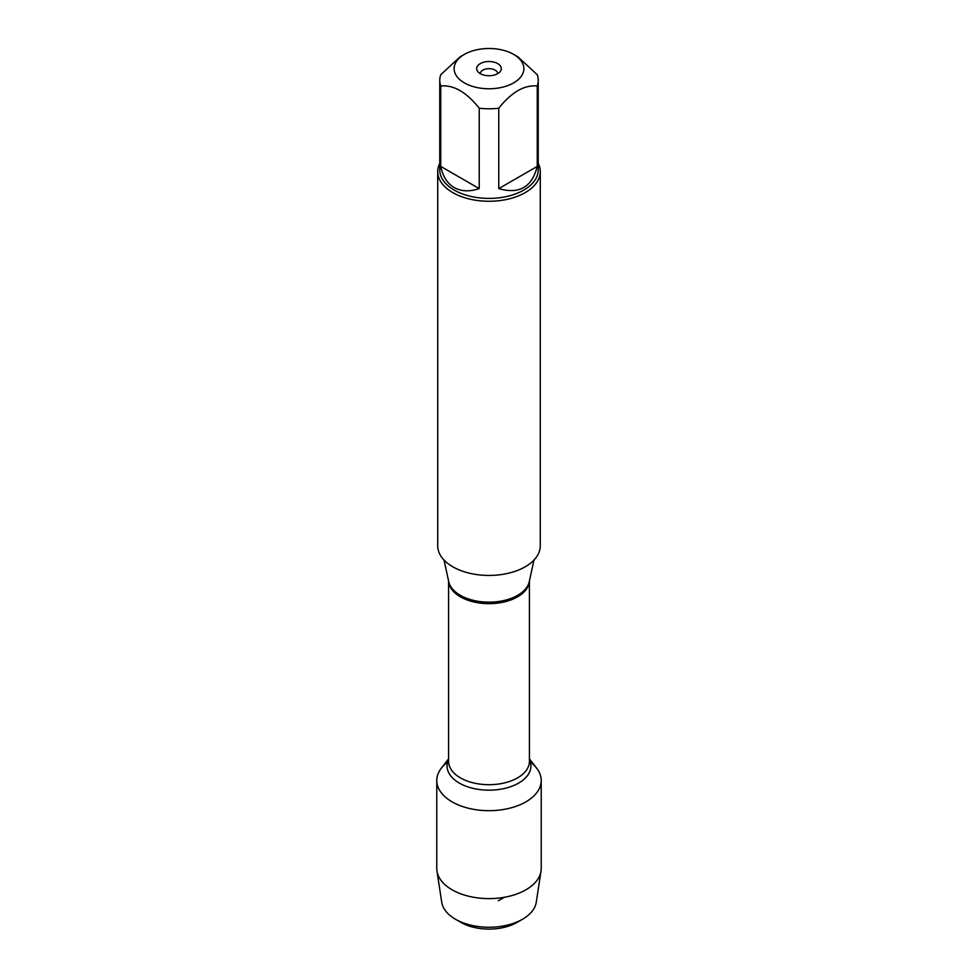 <?xml version="1.0" encoding="UTF-8"?>
<svg xmlns="http://www.w3.org/2000/svg" width="978" height="978" viewBox="0 0 978 978"><rect width="100%" height="100%" fill="white"/><g stroke="black" fill="none" stroke-linecap="round" stroke-linejoin="round"><path stroke-width="1.47" d="M480.284 73.656A8.716 5.037 180 0 1 489 68.68A8.716 5.037 180 0 1 497.716 73.656M437.716 171.651L437.716 545.822A51.284 29.609 0 0 0 452.741 566.763A51.284 29.609 0 0 0 508.621 573.181A51.284 29.609 0 0 0 540.284 545.822L540.284 171.651A51.284 29.609 180 0 1 508.621 199.011A51.284 29.609 180 0 1 452.741 192.593A51.284 29.609 180 0 1 437.716 171.651A51.284 29.609 180 0 1 439.77 163.363M529.416 758.842L536.678 768.219A52.225 30.159 180 0 1 489 810.676A52.225 30.159 180 0 1 441.322 768.219L448.584 758.842M538.23 163.363A51.284 29.609 180 0 1 540.284 171.651M497.704 63.607A12.311 7.103 180 0 1 500.235 71.541A12.311 7.103 180 0 1 480.296 73.656A12.311 7.103 180 0 1 477.765 71.541A12.311 7.103 180 0 1 482.02 62.775A12.311 7.103 180 0 1 497.704 63.607M464.342 82.873A34.878 20.135 0 0 0 513.658 82.873A34.878 20.135 0 0 0 513.658 54.401A34.878 20.135 0 0 0 495.919 48.9A34.878 20.135 0 0 0 464.342 54.401A34.878 20.135 0 0 0 464.342 82.873M498.768 188.62C519.269 194.5 532.093 187.091 537.252 166.407L498.768 188.62L498.768 108.216C511.592 92.14 524.428 84.731 537.252 86.003A49.23 28.423 0 0 0 538.23 80.355A49.23 28.423 0 0 0 537.252 74.719L518.01 56.907L513.658 54.401M537.252 166.407L537.252 86.003M464.342 54.401L459.99 56.907L440.748 74.719A49.23 28.423 0 0 0 439.77 80.355A49.23 28.423 0 0 0 440.748 86.003C453.572 84.719 466.396 92.128 479.232 108.216A49.23 28.423 0 0 0 498.768 108.216M440.748 166.407C442.777 176.382 447.252 183.436 454.183 187.556C461.225 191.505 469.574 191.859 479.232 188.62L440.748 166.407L440.748 86.003M479.232 188.62L479.232 108.216M538.23 80.355L538.23 169.976A49.23 28.423 180 0 1 507.839 196.236A49.23 28.423 180 0 1 454.183 190.074A49.23 28.423 180 0 1 439.77 169.976L439.77 80.355M522.545 919.234L517.105 922.376A39.743 22.946 180 0 1 460.895 922.376L455.455 919.234A47.445 27.384 0 0 0 522.545 919.234A47.445 27.384 0 0 0 536.262 902.278L541.03 871.117A52.225 30.159 180 0 1 506.836 896.802A52.225 30.159 180 0 1 452.068 889.784A52.225 30.159 180 0 1 436.97 871.117A52.225 30.159 180 0 1 436.775 868.464L436.775 780.53A52.225 30.159 180 0 1 447.594 762.143M530.406 762.143A52.225 30.159 180 0 1 541.225 780.53L541.225 868.464A52.225 30.159 180 0 1 541.03 871.117M541.225 780.53A52.225 30.159 180 0 1 508.988 808.378A52.225 30.159 180 0 1 452.068 801.85A52.225 30.159 180 0 1 436.775 780.53M436.97 871.117L441.738 902.278A47.445 27.384 0 0 0 455.455 919.234L460.895 922.376M498.315 900.775L504.355 897.278M444.024 560.052L448.731 581.653A40.587 23.435 0 0 0 460.296 595.296A40.587 23.435 0 0 0 502.166 600.895A40.587 23.435 0 0 0 529.269 581.653L533.976 560.052M529.404 581.079A40.416 23.338 180 0 1 489 603.658A40.416 23.338 180 0 1 448.596 581.079M448.584 580.981L448.584 761.361A40.416 23.338 0 0 0 489 784.698A40.416 23.338 0 0 0 529.416 761.361L529.416 580.981M529.416 759.515A41.932 24.206 180 0 1 489 790.175A41.932 24.206 180 0 1 448.584 759.515"/></g></svg>

